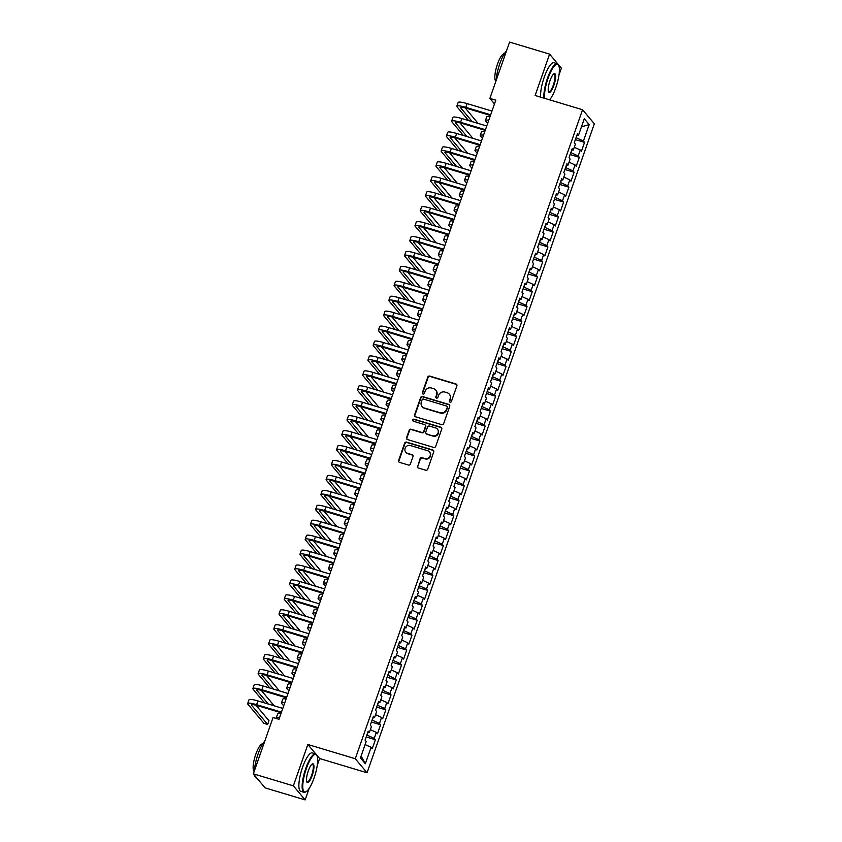 <?xml version="1.0" encoding="UTF-8"?>
<svg xmlns="http://www.w3.org/2000/svg" width="842" height="842" viewBox="0 0 842 842"><rect width="100%" height="100%" fill="white"/><g stroke="black" fill="none" stroke-linecap="round" stroke-linejoin="round"><path stroke-width="1.26" d="M450.049 402.16A1.105 1.052 -40 0 0 451.428 401.434L456.88 385.868A1.579 1.495 -40 0 0 455.943 383.963L429.746 376.1A1.579 1.495 -40 0 0 427.778 377.121L422.326 392.698A1.105 1.052 -40 0 0 422.989 394.035A1.105 1.052 -40 0 0 424.368 393.309L425.073 391.298A5.041 4.789 -40 0 1 431.367 388.004L433.556 388.657A5.041 4.789 -40 0 1 436.566 394.751L435.861 396.761A1.105 1.052 -40 0 0 436.524 398.098A1.105 1.052 -40 0 0 437.893 397.371L438.608 395.361A5.041 4.789 -40 0 1 444.902 392.067L447.081 392.719A5.041 4.789 -40 0 1 450.102 398.813L449.396 400.824A1.105 1.052 -40 0 0 450.049 402.16M417.443 466.11A1.579 1.495 -40 0 0 418.39 468.015L425.736 470.225A1.579 1.495 -40 0 0 427.704 469.194L433.756 451.901A1.579 1.495 -40 0 0 432.82 449.996L406.623 442.134A1.579 1.495 -40 0 0 404.655 443.155L398.603 460.458A1.579 1.495 -40 0 0 399.54 462.363L408.423 465.026A1.579 1.495 -40 0 0 410.391 463.995L412.98 456.596A1.579 1.495 -40 0 0 412.033 454.691L407.633 453.364A4.21 4.01 -40 0 1 405.644 447.239A4.21 4.01 -40 0 1 410.38 445.523L427.62 450.702A4.21 4.01 -40 0 1 429.609 456.827A4.21 4.01 -40 0 1 424.873 458.543L422 457.68A1.579 1.495 -40 0 0 420.032 458.711L417.758 466.5A1.579 1.495 -40 0 0 417.864 467.742M315.845 754.022L307.846 744.486L293.363 785.849L253.337 773.83L273.05 717.531L278.976 719.31L495.791 100.177L489.865 98.398L494.486 103.913M307.846 744.486L355.282 758.726L582.559 109.734L594.336 123.785L367.059 772.777L355.282 758.726M558.983 75.033L561.382 68.17L549.605 54.12L535.123 95.483L582.559 109.734M549.605 54.12L509.578 42.1L489.865 98.398M441.703 424.642A1.579 1.495 -40 0 0 443.671 423.61L449.723 406.318A1.579 1.495 -40 0 0 448.786 404.413L422.589 396.54A1.579 1.495 -40 0 0 420.621 397.571L414.569 414.864A1.579 1.495 -40 0 0 415.506 416.769L441.703 424.642M441.745 429.104L435.682 446.407A1.579 1.495 -40 0 1 433.714 447.428L407.528 439.566A1.579 1.495 -40 0 1 406.581 437.661L409.17 430.262A1.579 1.495 -40 0 1 411.138 429.231L421.768 432.42A1.579 1.495 -40 0 0 423.737 431.388L425.452 426.484A1.579 1.495 -40 0 0 424.515 424.578L413.454 421.263A1.105 1.052 -40 0 1 412.927 419.653A1.105 1.052 -40 0 1 414.169 419.211L440.798 427.199A1.579 1.495 -40 0 1 441.745 429.104M575.36 139.625L584.548 142.382L583.422 141.035L589.179 124.616L584.274 118.764L578.517 135.194L577.391 133.836L574.255 142.803L575.381 144.15L573.286 150.118L572.16 148.771L569.024 157.738L570.15 159.085L568.055 165.053L566.929 163.706L563.793 172.663L564.919 174.02L562.824 179.988L561.698 178.641L558.562 187.598L559.688 188.945L557.604 194.923L556.467 193.576L553.331 202.533L554.468 203.88L552.373 209.858L551.236 208.511L548.1 217.468L549.237 218.815L547.142 224.793L546.005 223.435L542.869 232.403L544.006 233.75L541.911 239.717L540.785 238.37L537.638 247.338L538.775 248.685L536.68 254.652L535.554 253.305L532.418 262.262L533.544 263.609L531.449 269.587L530.323 268.24L527.187 277.197L528.313 278.544L526.218 284.522L525.092 283.175L521.956 292.132L523.082 293.479L520.998 299.457L519.861 298.11L516.725 307.067L517.851 308.414L515.767 314.392L514.63 313.035L511.494 322.002L512.631 323.349L510.536 329.317L509.399 327.97L506.263 336.937L507.4 338.284L505.305 344.252L504.179 342.904L501.032 351.861L502.169 353.208L500.074 359.187L498.948 357.839L495.812 366.796L496.938 368.143L494.843 374.122L493.717 372.774L490.581 381.731L491.707 383.078L489.612 389.057L488.486 387.709L485.35 396.666L486.476 398.013L484.382 403.992L483.255 402.634L480.119 411.601L481.245 412.948L479.161 418.916L478.024 417.569L474.888 426.536L476.014 427.883L473.93 433.851L472.794 432.504L469.657 441.461L470.794 442.808L468.699 448.786L467.563 447.439L464.426 456.396L465.563 457.743L463.468 463.721L462.342 462.374L459.195 471.331L460.332 472.678L458.237 478.656L457.111 477.309L453.975 486.266L455.101 487.613L453.007 493.58L451.88 492.233L448.744 501.2L449.87 502.548L447.776 508.515L446.649 507.168L443.513 516.135L444.639 517.483L442.555 523.45L441.418 522.103L438.282 531.06L439.408 532.407L437.324 538.385L436.188 537.038L433.051 545.995L434.188 547.342L432.093 553.32L430.957 551.973L427.82 560.93L428.957 562.277L426.862 568.255L425.736 566.908L422.589 575.865L423.726 577.212L421.632 583.18L420.505 581.833L417.369 590.8L418.495 592.147L416.401 598.115L415.274 596.768L412.138 605.735L413.264 607.082L411.17 613.05L410.043 611.702L406.907 620.659L408.033 622.006L405.939 627.985L404.813 626.637L401.676 635.594L402.802 636.941L400.718 642.92L399.582 641.572L396.445 650.529L397.571 651.876L395.487 657.855L394.351 656.507L391.214 665.464L392.351 666.811L390.256 672.779L389.12 671.432L385.983 680.399L387.12 681.746L385.026 687.714L383.899 686.367L380.752 695.324L381.889 696.681L379.795 702.649L378.668 701.302L375.532 710.259L376.658 711.606L374.564 717.584L373.438 716.237L370.301 725.194L371.427 726.541L369.333 732.519L368.207 731.172L365.07 740.129L366.196 741.476L360.45 757.905L365.354 763.757L361.102 756.042M584.548 142.382L581.412 151.35L580.285 150.002L578.191 155.97L570.813 152.613M570.129 154.56L579.328 157.317L578.191 155.97M579.328 157.317L576.181 166.274L575.054 164.927L572.96 170.905L565.582 167.547M564.898 169.495L574.097 172.252L572.96 170.905M574.097 172.252L570.96 181.209L569.823 179.862L567.729 185.84L560.351 182.482M559.677 184.43L568.866 187.187L567.729 185.84M568.866 187.187L565.729 196.144L564.593 194.797L562.509 200.775L555.12 197.417M554.446 199.354L563.635 202.122L562.509 200.775M563.635 202.122L560.498 211.079L559.362 209.732L557.278 215.699L549.889 212.352M549.216 214.289L558.404 217.057L557.278 215.699M558.404 217.057L555.267 226.014L554.141 224.667L552.047 230.634L544.669 227.287M543.985 229.224L553.173 231.982L552.047 230.634M553.173 231.982L550.037 240.949L548.91 239.602L546.816 245.569L539.438 242.212M538.754 244.159L547.942 246.916L546.816 245.569M547.942 246.916L544.806 255.873L543.679 254.526L541.585 260.504L534.207 257.147M533.523 259.094L542.711 261.851L541.585 260.504M542.711 261.851L539.575 270.808L538.448 269.461L536.354 275.439L528.976 272.082M528.292 274.029L537.491 276.786L536.354 275.439M537.491 276.786L534.354 285.743L533.218 284.396L531.123 290.374L523.745 287.017M523.071 288.953L532.26 291.721L531.123 290.374M532.26 291.721L529.123 300.678L527.987 299.331L525.892 305.299L518.514 301.952M517.841 303.888L527.029 306.656L525.892 305.299M527.029 306.656L523.892 315.613L522.756 314.266L520.672 320.234L513.283 316.887M512.61 318.823L521.798 321.581L520.672 320.234M521.798 321.581L518.661 330.548L517.525 329.201L515.441 335.169L508.063 331.811M507.379 333.758L516.567 336.516L515.441 335.169M516.567 336.516L513.431 345.473L512.304 344.125L510.21 350.104L502.832 346.746M502.148 348.693L511.336 351.451L510.21 350.104M511.336 351.451L508.2 360.408L507.073 359.06L504.979 365.039L497.601 361.681M496.917 363.628L506.105 366.386L504.979 365.039M506.105 366.386L502.969 375.343L501.843 373.995L499.748 379.974L492.37 376.616M491.686 378.553L500.885 381.321L499.748 379.974M500.885 381.321L497.738 390.278L496.612 388.93L494.517 394.898L487.139 391.551M486.455 393.488L495.654 396.245L494.517 394.898M495.654 396.245L492.517 405.212L491.381 403.865L489.286 409.833L481.908 406.486M481.235 408.423L490.423 411.18L489.286 409.833M490.423 411.18L487.286 420.147L486.15 418.8L484.066 424.768L476.677 421.41M476.004 423.358L485.192 426.115L484.066 424.768M485.192 426.115L482.056 435.072L480.919 433.725L478.835 439.703L471.446 436.345M470.773 438.293L479.961 441.05L478.835 439.703M479.961 441.05L476.825 450.007L475.698 448.66L473.604 454.638L466.226 451.28M465.542 453.228L474.73 455.985L473.604 454.638M474.73 455.985L471.594 464.942L470.467 463.595L468.373 469.573L460.995 466.215M460.311 468.152L469.499 470.92L468.373 469.573M469.499 470.92L466.363 479.877L465.237 478.53L463.142 484.497L455.764 481.15M455.08 483.087L464.268 485.845L463.142 484.497M464.268 485.845L461.132 494.812L460.006 493.465L457.911 499.432L450.533 496.085M449.849 498.022L459.048 500.779L457.911 499.432M459.048 500.779L455.901 509.747L454.775 508.4L452.68 514.367L445.302 511.01M444.629 512.957L453.817 515.714L452.68 514.367M453.817 515.714L450.68 524.671L449.544 523.324L447.449 529.302L440.071 525.945M439.398 527.892L448.586 530.649L447.449 529.302M448.586 530.649L445.45 539.606L444.313 538.259L442.229 544.237L434.84 540.88M434.167 542.827L443.355 545.584L442.229 544.237M443.355 545.584L440.219 554.541L439.082 553.194L436.998 559.172L429.62 555.815M428.936 557.751L438.124 560.519L436.998 559.172M438.124 560.519L434.988 569.476L433.862 568.129L431.767 574.097L424.389 570.75M423.705 572.686L432.893 575.444L431.767 574.097M432.893 575.444L429.757 584.411L428.631 583.064L426.536 589.032L419.158 585.685M418.474 587.621L427.662 590.379L426.536 589.032M427.662 590.379L424.526 599.346L423.4 597.988L421.305 603.967L413.927 600.609M413.243 602.556L422.442 605.314L421.305 603.967M422.442 605.314L419.295 614.271L418.169 612.923L416.074 618.902L408.696 615.544M408.012 617.491L417.211 620.249L416.074 618.902M417.211 620.249L414.075 629.206L412.938 627.858L410.843 633.837L403.465 630.479M402.792 632.426L411.98 635.184L410.843 633.837M411.98 635.184L408.844 644.141L407.707 642.793L405.623 648.772L398.234 645.414M397.561 647.351L406.749 650.119L405.623 648.772M406.749 650.119L403.613 659.076L402.476 657.728L400.392 663.696L393.003 660.349M392.33 662.286L401.518 665.043L400.392 663.696M401.518 665.043L398.382 674.01L397.256 672.663L395.161 678.631L387.783 675.284M387.099 677.221L396.287 679.978L395.161 678.631M396.287 679.978L393.151 688.945L392.025 687.588L389.93 693.566L382.552 690.208M381.868 692.156L391.056 694.913L389.93 693.566M391.056 694.913L387.92 703.87L386.794 702.523L384.699 708.501L377.321 705.143M376.637 707.091L385.825 709.848L384.699 708.501M385.825 709.848L382.689 718.805L381.563 717.458L379.468 723.436L372.09 720.078M371.406 722.026L380.605 724.783L379.468 723.436M380.605 724.783L377.458 733.74L376.332 732.393L374.237 738.371L366.859 735.013M366.175 736.95L375.374 739.718L374.237 738.371M375.374 739.718L372.238 748.675L371.101 747.328L365.354 763.757M369.333 732.519L367.765 732.424M371.101 747.328L365.112 744.581M374.564 717.584L372.995 717.5M367.038 735.066L367.954 732.435M376.332 732.393L370.343 729.646M379.795 702.649L378.226 702.565M372.269 720.131L373.185 717.51M381.563 717.458L375.574 714.711M385.026 687.714L383.457 687.63M377.5 705.196L378.416 702.575M386.794 702.523L380.805 699.786M390.256 672.779L388.688 672.695M382.731 690.261L383.647 687.64M392.025 687.588L386.025 684.851M395.487 657.855L393.909 657.76M387.952 675.337L388.878 672.705M397.256 672.663L391.256 669.916M400.718 642.92L399.14 642.825M393.182 660.402L394.109 657.77M402.476 657.728L396.487 654.981M405.939 627.985L404.37 627.9M398.413 645.467L399.34 642.835M407.707 642.793L401.718 640.046M411.17 613.05L409.601 612.965M403.644 630.532L404.56 627.911M412.938 627.858L406.949 625.111M416.401 598.115L414.832 598.031M408.875 615.597L409.791 612.976M418.169 612.923L412.18 610.187M421.632 583.18L420.063 583.096M414.106 600.662L415.022 598.041M423.4 597.988L417.411 595.252M426.862 568.255L425.294 568.161M419.337 585.737L420.253 583.106M428.631 583.064L422.642 580.317M432.093 553.32L430.515 553.226M424.557 570.802L425.484 568.171M433.862 568.129L427.862 565.382M437.324 538.385L435.746 538.301M429.788 555.867L430.715 553.236M439.082 553.194L433.093 550.447M442.555 523.45L440.976 523.366M435.019 540.932L435.945 538.312M444.313 538.259L438.324 535.512M447.776 508.515L446.207 508.431M440.25 525.997L441.166 523.377M449.544 523.324L443.555 520.588M453.007 493.58L451.438 493.496M445.481 511.062L446.397 508.442M454.775 508.4L448.786 505.653M458.237 478.656L456.669 478.561M450.712 496.138L451.628 493.507M460.006 493.465L454.017 490.718M463.468 463.721L461.9 463.626M455.943 481.203L456.859 478.572M465.237 478.53L459.248 475.783M468.699 448.786L467.131 448.702M461.174 466.268L462.09 463.637M470.467 463.595L464.468 460.848M473.93 433.851L472.351 433.767M466.394 451.333L467.321 448.712M475.698 448.66L469.699 445.913M479.161 418.916L477.582 418.832M471.625 436.398L472.551 433.777M480.919 433.725L474.93 430.988M484.382 403.992L482.813 403.897M476.856 421.474L477.782 418.842M486.15 418.8L480.161 416.053M489.612 389.057L488.044 388.962M482.087 406.539L483.003 403.907M491.381 403.865L485.392 401.118M494.843 374.122L493.275 374.027M487.318 391.604L488.234 388.972M496.612 388.93L490.623 386.183M500.074 359.187L498.506 359.102M492.549 376.669L493.465 374.037M501.843 373.995L495.854 371.248M505.305 344.252L503.737 344.168M497.78 361.734L498.696 359.113M507.073 359.06L501.085 356.313M510.536 329.317L508.957 329.233M503 346.799L503.926 344.178M512.304 344.125L506.305 341.389M515.767 314.392L514.188 314.298M508.231 331.874L509.157 329.243M517.525 329.201L511.536 326.454M520.998 299.457L519.419 299.363M513.462 316.939L514.388 314.308M522.756 314.266L516.767 311.519M526.218 284.522L524.65 284.428M518.693 302.004L519.609 299.373M527.987 299.331L521.998 296.584M531.449 269.587L529.881 269.503M523.924 287.069L524.84 284.438M533.218 284.396L527.229 281.649M536.68 254.652L535.112 254.568M529.155 272.134L530.071 269.514M538.448 269.461L532.46 266.714M541.911 239.717L540.343 239.633M534.386 257.199L535.302 254.579M543.679 254.526L537.691 251.79M547.142 224.793L545.574 224.698M539.617 242.275L540.532 239.644M548.91 239.602L542.911 236.855M552.373 209.858L550.794 209.763M544.837 227.34L545.763 224.709M554.141 224.667L548.142 221.92M557.604 194.923L556.025 194.828M550.068 212.405L550.994 209.774M559.362 209.732L553.373 206.985M562.824 179.988L561.256 179.904M555.299 197.47L556.225 194.849M564.593 194.797L558.604 192.05M568.055 165.053L566.487 164.969M560.53 182.535L561.446 179.914M569.823 179.862L563.835 177.115M573.286 150.118L571.718 150.034M565.761 167.6L566.677 164.979M575.054 164.927L569.066 162.19M578.517 135.194L576.949 135.099M570.992 152.676L571.907 150.044M580.285 150.002L574.297 147.255M253.337 773.83L265.114 787.88L305.141 799.9L309.172 788.375M293.363 785.849L305.141 799.9M550.236 100.03L550.889 98.167M317.276 765.241L319.623 758.537L367.059 772.777M583.422 141.035L576.044 137.688M576.223 137.741L577.138 135.109M589.179 124.616L581.443 126.837M319.623 758.537L316.708 755.063M449.754 402.013A1.105 1.052 -40 0 1 449.712 401.202L450.417 399.192A5.041 4.789 -40 0 0 449.617 394.561L449.302 394.172M435.767 390.109L436.093 390.488A5.041 4.789 -40 0 1 436.882 395.13L436.177 397.14A1.105 1.052 -40 0 0 436.219 397.95M456.774 384.626A1.579 1.495 -40 0 0 456.259 384.341L430.073 376.479A1.579 1.495 -40 0 0 428.104 377.5L422.642 393.077A1.105 1.052 -40 0 0 422.684 393.888M449.617 405.065A1.579 1.495 -40 0 0 449.102 404.792L422.905 396.919A1.579 1.495 -40 0 0 420.937 397.95L414.885 415.253A1.579 1.495 -40 0 0 414.99 416.495M447.123 407.317A1.105 1.052 -40 0 0 446.46 405.981L423.473 399.076A1.105 1.052 -40 0 0 422.095 399.792L421.347 401.918A5.041 4.789 -40 0 0 424.368 408.012L440.082 412.727A5.041 4.789 -40 0 0 446.376 409.444L447.439 407.696A1.105 1.052 -40 0 0 447.27 406.675L446.944 406.297M422.147 406.56L422.463 406.939A5.041 4.789 -40 0 0 424.684 408.391L424.368 408.012M447.439 407.696L446.692 409.822A5.041 4.789 -40 0 1 440.398 413.106L424.684 408.391M425.199 425.031L425.526 425.41A1.579 1.495 -40 0 1 425.768 426.862L424.052 431.767A1.579 1.495 -40 0 1 422.084 432.799L411.464 429.609A1.579 1.495 -40 0 0 409.496 430.641L406.897 438.04A1.579 1.495 -40 0 0 407.002 439.282M441.64 427.862A1.579 1.495 -40 0 0 441.113 427.578L414.485 419.59A1.105 1.052 -40 0 0 413.148 421.105M432.788 435.735A4.21 4.01 -40 0 0 437.387 429.104A4.21 4.01 -40 0 0 435.535 427.894L429.462 426.063A1.579 1.495 -40 0 0 427.494 427.094L425.768 432.009A1.579 1.495 -40 0 0 426.715 433.904L433.104 436.114A4.21 4.01 -40 0 0 437.703 429.483L437.387 429.104M426.02 433.451L426.336 433.83A1.579 1.495 -40 0 0 427.031 434.283L426.715 433.904M433.104 436.114L427.031 434.283M429.483 451.922L429.799 452.301A4.21 4.01 -40 0 1 425.199 458.922L422.326 458.059A1.579 1.495 -40 0 0 420.358 459.09L417.758 466.5M405.781 452.154L406.097 452.533A4.21 4.01 -40 0 0 407.949 453.743L407.633 453.364M412.875 455.343A1.579 1.495 -40 0 0 412.359 455.069L407.949 453.743M433.651 450.659A1.579 1.495 -40 0 0 433.135 450.375L406.949 442.513A1.579 1.495 -40 0 0 404.981 443.534L398.919 460.837A1.579 1.495 -40 0 0 399.024 462.079M487.644 123.458L485.687 121.132A12.03 1.968 19.3 0 1 485.445 120.49A12.03 1.968 19.3 0 1 488.76 120.259M485.445 120.49L486.75 116.754A12.03 1.968 19.3 0 1 490.065 116.533M468.562 120.553L457.08 106.85A12.03 1.968 19.3 0 1 456.838 106.218L458.153 102.482A12.03 1.968 19.3 0 1 467.11 103.608L491.981 111.081M456.838 106.218A12.03 1.968 19.3 0 1 465.805 107.344L490.675 114.807M490.444 115.449L466.605 108.292A8.02 1.316 -160.7 0 0 460.627 107.544A8.02 1.316 -160.7 0 0 460.784 107.965L472.267 121.658M478.14 123.427L465.152 107.892M482.413 138.393L480.456 136.057A12.03 1.968 19.3 0 1 480.214 135.425A12.03 1.968 19.3 0 1 483.529 135.194M480.214 135.425L481.529 131.689A12.03 1.968 19.3 0 1 484.834 131.457M477.182 153.328L475.225 150.992A12.03 1.968 19.3 0 1 474.983 150.36A12.03 1.968 19.3 0 1 478.298 150.129M474.983 150.36L476.298 146.624A12.03 1.968 19.3 0 1 479.614 146.392M463.332 135.478L451.849 121.785A12.03 1.968 19.3 0 1 451.617 121.153L452.922 117.417A12.03 1.968 19.3 0 1 461.89 118.543L486.75 126.016M451.617 121.153A12.03 1.968 19.3 0 1 460.574 122.279L485.445 129.742M485.213 130.384L461.374 123.227A8.02 1.316 -160.7 0 0 455.396 122.479A8.02 1.316 -160.7 0 0 455.554 122.9L467.036 136.593M472.909 138.362L459.921 122.816M458.101 150.413L446.618 136.72A12.03 1.968 19.3 0 1 446.386 136.078L447.691 132.352A12.03 1.968 19.3 0 1 456.659 133.478L481.519 140.94M446.386 136.078A12.03 1.968 19.3 0 1 455.343 137.214L480.214 144.677M479.982 145.319L456.143 138.162A8.02 1.316 -160.7 0 0 450.165 137.404A8.02 1.316 -160.7 0 0 450.323 137.835L461.805 151.528M467.689 153.297L454.691 137.751M549.637 99.84A19.566 5.126 106.7 0 0 555.815 87.652A19.566 5.126 106.7 0 0 558.688 65.381A19.566 5.126 106.7 0 0 548.047 78.38A19.566 5.126 106.7 0 0 544.585 98.325M543.911 98.125A20.05 5.252 -73.3 0 1 547.511 78.138A20.05 5.252 -73.3 0 1 557.257 63.687A20.05 5.252 -73.3 0 1 558.404 64.813L558.688 65.381M549.994 80.695A9.788 2.568 -73.3 0 1 553.973 73.801A9.788 2.568 -73.3 0 1 553.878 85.337A9.788 2.568 -73.3 0 1 548.563 91.831A9.788 2.568 -73.3 0 1 549.994 80.695M548.426 91.515A9.304 2.442 106.7 0 0 548.816 91.789A9.304 2.442 106.7 0 0 553.331 85.084A9.304 2.442 106.7 0 0 554.162 73.97A9.304 2.442 106.7 0 0 553.689 74.001M496.148 80.464A20.05 5.252 -73.3 0 1 499.769 63.803A20.05 5.252 -73.3 0 1 506.516 50.846M495.885 81.2A14.43 3.778 -73.3 0 1 497.475 64.108A14.43 3.778 -73.3 0 1 504.411 53.678M540.648 97.146A20.05 5.252 -73.3 0 1 544.248 77.159A20.05 5.252 -73.3 0 1 553.994 62.708L557.257 63.687M306.341 768.599A19.566 5.126 106.7 0 0 306.141 791.669A19.566 5.126 106.7 0 0 314.108 777.861A19.566 5.126 106.7 0 0 316.971 755.59A19.566 5.126 106.7 0 0 306.341 768.599M306.141 791.669L305.593 791.985A20.05 5.252 -73.3 0 1 304.015 792.301A20.05 5.252 -73.3 0 1 305.804 768.346A20.05 5.252 -73.3 0 1 315.55 753.895A20.05 5.252 -73.3 0 1 316.697 755.021L316.971 755.59M308.277 770.914A9.788 2.568 -73.3 0 1 312.266 764.01A9.788 2.568 -73.3 0 1 312.172 775.545A9.788 2.568 -73.3 0 1 306.846 782.05A9.788 2.568 -73.3 0 1 308.277 770.914M306.72 781.723A9.304 2.442 106.7 0 0 307.109 782.008A9.304 2.442 106.7 0 0 311.624 775.303A9.304 2.442 106.7 0 0 312.456 764.189A9.304 2.442 106.7 0 0 311.982 764.21M256.978 778.166L256.284 777.966A20.05 5.252 -73.3 0 1 254.673 775.419M254.442 770.672A20.05 5.252 -73.3 0 1 258.062 754.011A20.05 5.252 -73.3 0 1 264.809 741.065M254.179 771.409A14.43 3.778 -73.3 0 1 255.768 754.316A14.43 3.778 -73.3 0 1 262.704 743.886M304.015 792.301L300.752 791.322A20.05 5.252 -73.3 0 1 302.541 767.367A20.05 5.252 -73.3 0 1 312.287 752.916L315.55 753.895M471.952 168.263L469.994 165.927A12.03 1.968 19.3 0 1 469.762 165.295A12.03 1.968 19.3 0 1 473.078 165.064M469.762 165.295L471.067 161.559A12.03 1.968 19.3 0 1 474.383 161.327M466.721 183.198L464.763 180.862A12.03 1.968 19.3 0 1 464.531 180.22A12.03 1.968 19.3 0 1 467.847 179.999M464.531 180.22L465.837 176.494A12.03 1.968 19.3 0 1 469.152 176.262M452.87 165.348L441.387 151.655A12.03 1.968 19.3 0 1 441.155 151.013L442.46 147.287A12.03 1.968 19.3 0 1 451.428 148.413L476.288 155.875M441.155 151.013A12.03 1.968 19.3 0 1 450.123 152.139L474.983 159.612M474.762 160.254L450.912 153.097A8.02 1.316 -160.7 0 0 444.934 152.339A8.02 1.316 -160.7 0 0 445.092 152.77L456.575 166.463M462.458 168.232L449.47 152.686M447.639 180.283L436.156 166.59A12.03 1.968 19.3 0 1 435.924 165.948L437.23 162.211A12.03 1.968 19.3 0 1 446.197 163.348L471.057 170.81M435.924 165.948A12.03 1.968 19.3 0 1 444.892 167.074L469.752 174.547M469.531 175.189L445.681 168.021A8.02 1.316 -160.7 0 0 439.703 167.274A8.02 1.316 -160.7 0 0 439.861 167.695L451.344 181.398M457.227 183.156L444.239 167.621M461.49 198.133L459.532 195.797A12.03 1.968 19.3 0 1 459.3 195.155A12.03 1.968 19.3 0 1 462.616 194.923M459.3 195.155L460.606 191.418A12.03 1.968 19.3 0 1 463.921 191.197M442.408 195.218L430.925 181.514A12.03 1.968 19.3 0 1 430.694 180.883L431.999 177.146A12.03 1.968 19.3 0 1 440.966 178.272L465.826 185.745M430.694 180.883A12.03 1.968 19.3 0 1 439.661 182.009L464.521 189.482M464.3 190.124L440.45 182.956A8.02 1.316 -160.7 0 0 434.483 182.209A8.02 1.316 -160.7 0 0 434.64 182.63L446.113 196.323M451.996 198.091L439.008 182.556M456.259 213.058L454.301 210.732A12.03 1.968 19.3 0 1 454.07 210.09A12.03 1.968 19.3 0 1 457.385 209.858M454.07 210.09L455.375 206.353A12.03 1.968 19.3 0 1 458.69 206.132M437.177 210.153L425.705 196.449A12.03 1.968 19.3 0 1 425.463 195.818L426.768 192.081A12.03 1.968 19.3 0 1 435.735 193.207L460.606 200.68M425.463 195.818A12.03 1.968 19.3 0 1 434.43 196.944L459.29 204.406M459.069 205.048L435.23 197.891A8.02 1.316 -160.7 0 0 429.252 197.144A8.02 1.316 -160.7 0 0 429.409 197.565L440.892 211.258M446.765 213.026L433.777 197.491M451.038 227.993L449.07 225.656A12.03 1.968 19.3 0 1 448.839 225.025A12.03 1.968 19.3 0 1 452.154 224.793M448.839 225.025L450.144 221.288A12.03 1.968 19.3 0 1 453.459 221.057M445.807 242.928L443.85 240.591A12.03 1.968 19.3 0 1 443.608 239.959A12.03 1.968 19.3 0 1 446.923 239.728M443.608 239.959L444.913 236.223A12.03 1.968 19.3 0 1 448.228 235.992M440.577 257.863L438.619 255.526A12.03 1.968 19.3 0 1 438.377 254.894A12.03 1.968 19.3 0 1 441.692 254.663M438.377 254.894L439.692 251.158A12.03 1.968 19.3 0 1 443.008 250.927M435.346 272.797L433.388 270.461A12.03 1.968 19.3 0 1 433.156 269.819A12.03 1.968 19.3 0 1 436.461 269.598M433.156 269.819L434.461 266.093A12.03 1.968 19.3 0 1 437.777 265.861M430.115 287.732L428.157 285.396A12.03 1.968 19.3 0 1 427.925 284.754A12.03 1.968 19.3 0 1 431.241 284.522M427.925 284.754L429.231 281.017A12.03 1.968 19.3 0 1 432.546 280.796M424.884 302.657L422.926 300.331A12.03 1.968 19.3 0 1 422.695 299.689A12.03 1.968 19.3 0 1 426.01 299.457M422.695 299.689L424 295.952A12.03 1.968 19.3 0 1 427.315 295.731M419.653 317.592L417.695 315.255A12.03 1.968 19.3 0 1 417.464 314.624A12.03 1.968 19.3 0 1 420.779 314.392M417.464 314.624L418.769 310.887A12.03 1.968 19.3 0 1 422.084 310.656M414.422 332.527L412.464 330.19A12.03 1.968 19.3 0 1 412.233 329.559A12.03 1.968 19.3 0 1 415.548 329.327M412.233 329.559L413.538 325.822A12.03 1.968 19.3 0 1 416.853 325.591M409.201 347.462L407.244 345.125A12.03 1.968 19.3 0 1 407.002 344.494A12.03 1.968 19.3 0 1 410.317 344.262M407.002 344.494L408.307 340.757A12.03 1.968 19.3 0 1 411.622 340.526M403.971 362.397L402.013 360.06A12.03 1.968 19.3 0 1 401.771 359.418A12.03 1.968 19.3 0 1 405.086 359.197M401.771 359.418L403.086 355.692A12.03 1.968 19.3 0 1 406.391 355.461M398.74 377.332L396.782 374.995A12.03 1.968 19.3 0 1 396.54 374.353A12.03 1.968 19.3 0 1 399.855 374.122M396.54 374.353L397.856 370.617A12.03 1.968 19.3 0 1 401.171 370.396M393.509 392.256L391.551 389.92A12.03 1.968 19.3 0 1 391.32 389.288A12.03 1.968 19.3 0 1 394.635 389.057M391.32 389.288L392.625 385.552A12.03 1.968 19.3 0 1 395.94 385.331M388.278 407.191L386.32 404.855A12.03 1.968 19.3 0 1 386.089 404.223A12.03 1.968 19.3 0 1 389.404 403.992M386.089 404.223L387.394 400.487A12.03 1.968 19.3 0 1 390.709 400.255M383.047 422.126L381.089 419.79A12.03 1.968 19.3 0 1 380.858 419.158A12.03 1.968 19.3 0 1 384.173 418.927M380.858 419.158L382.163 415.422A12.03 1.968 19.3 0 1 385.478 415.19M377.816 437.061L375.858 434.725A12.03 1.968 19.3 0 1 375.627 434.083A12.03 1.968 19.3 0 1 378.942 433.862M375.627 434.083L376.932 430.357A12.03 1.968 19.3 0 1 380.247 430.125M372.596 451.996L370.627 449.66A12.03 1.968 19.3 0 1 370.396 449.018A12.03 1.968 19.3 0 1 373.711 448.797M370.396 449.018L371.701 445.292A12.03 1.968 19.3 0 1 375.016 445.06M367.365 466.931L365.407 464.595A12.03 1.968 19.3 0 1 365.165 463.953A12.03 1.968 19.3 0 1 368.48 463.721M365.165 463.953L366.47 460.216A12.03 1.968 19.3 0 1 369.785 459.995M362.134 481.856L360.176 479.519A12.03 1.968 19.3 0 1 359.934 478.887A12.03 1.968 19.3 0 1 363.249 478.656M359.934 478.887L361.25 475.151A12.03 1.968 19.3 0 1 364.565 474.93M356.903 496.791L354.945 494.454A12.03 1.968 19.3 0 1 354.714 493.822A12.03 1.968 19.3 0 1 358.018 493.591M354.714 493.822L356.019 490.086A12.03 1.968 19.3 0 1 359.334 489.855M351.672 511.726L349.714 509.389A12.03 1.968 19.3 0 1 349.483 508.757A12.03 1.968 19.3 0 1 352.798 508.526M349.483 508.757L350.788 505.021A12.03 1.968 19.3 0 1 354.103 504.79M346.441 526.66L344.483 524.324A12.03 1.968 19.3 0 1 344.252 523.682A12.03 1.968 19.3 0 1 347.567 523.461M344.252 523.682L345.557 519.956A12.03 1.968 19.3 0 1 348.872 519.725M431.957 225.077L420.474 211.384A12.03 1.968 19.3 0 1 420.232 210.753L421.547 207.016A12.03 1.968 19.3 0 1 430.504 208.142L455.375 215.615M420.232 210.753A12.03 1.968 19.3 0 1 429.199 211.879L454.059 219.341M453.838 219.983L429.999 212.826A8.02 1.316 -160.7 0 0 424.021 212.079A8.02 1.316 -160.7 0 0 424.179 212.5L435.661 226.193M441.534 227.961L428.546 212.416M426.726 240.012L415.243 226.319A12.03 1.968 19.3 0 1 415.001 225.677L416.316 221.951A12.03 1.968 19.3 0 1 425.273 223.077L450.144 230.54M415.001 225.677A12.03 1.968 19.3 0 1 423.968 226.814L448.839 234.276M448.607 234.918L424.768 227.761A8.02 1.316 -160.7 0 0 418.79 227.003A8.02 1.316 -160.7 0 0 418.948 227.435L430.43 241.128M436.303 242.896L423.315 227.351M421.495 254.947L410.012 241.254A12.03 1.968 19.3 0 1 409.78 240.612L411.085 236.886A12.03 1.968 19.3 0 1 420.053 238.012L444.913 245.475M409.78 240.612A12.03 1.968 19.3 0 1 418.737 241.738L443.608 249.211M443.376 249.853L419.537 242.696A8.02 1.316 -160.7 0 0 413.559 241.938A8.02 1.316 -160.7 0 0 413.717 242.37L425.199 256.063M431.083 257.82L418.085 242.285M416.264 269.882L404.781 256.189A12.03 1.968 19.3 0 1 404.549 255.547L405.855 251.811A12.03 1.968 19.3 0 1 414.822 252.947L439.682 260.41M404.549 255.547A12.03 1.968 19.3 0 1 413.506 256.673L438.377 264.146M438.145 264.788L414.306 257.62A8.02 1.316 -160.7 0 0 408.328 256.873A8.02 1.316 -160.7 0 0 408.486 257.294L419.969 270.998M425.852 272.755L412.854 257.22M411.033 284.817L399.55 271.113A12.03 1.968 19.3 0 1 399.318 270.482L400.624 266.746A12.03 1.968 19.3 0 1 409.591 267.872L434.451 275.345M399.318 270.482A12.03 1.968 19.3 0 1 408.286 271.608L433.146 279.081M432.925 279.723L409.075 272.555A8.02 1.316 -160.7 0 0 403.097 271.808A8.02 1.316 -160.7 0 0 403.255 272.229L414.738 285.922M420.621 287.69L407.633 272.155M405.802 299.741L394.319 286.048A12.03 1.968 19.3 0 1 394.088 285.417L395.393 281.681A12.03 1.968 19.3 0 1 404.36 282.807L429.22 290.279M394.088 285.417A12.03 1.968 19.3 0 1 403.055 286.543L427.915 294.005M427.694 294.647L403.844 287.49A8.02 1.316 -160.7 0 0 397.877 286.743A8.02 1.316 -160.7 0 0 398.024 287.164L409.507 300.857M415.39 302.625L402.402 287.08M400.571 314.676L389.088 300.983A12.03 1.968 19.3 0 1 388.857 300.352L390.162 296.616A12.03 1.968 19.3 0 1 399.129 297.742L423.989 305.214M388.857 300.352A12.03 1.968 19.3 0 1 397.824 301.478L422.684 308.94M422.463 309.582L398.624 302.425A8.02 1.316 -160.7 0 0 392.646 301.678A8.02 1.316 -160.7 0 0 392.804 302.099L404.286 315.792M410.159 317.56L397.171 302.015M395.351 329.611L383.868 315.918A12.03 1.968 19.3 0 1 383.626 315.276L384.931 311.551A12.03 1.968 19.3 0 1 393.898 312.677L418.769 320.139M383.626 315.276A12.03 1.968 19.3 0 1 392.593 316.413L417.453 323.875M417.232 324.517L393.393 317.36A8.02 1.316 -160.7 0 0 387.415 316.603A8.02 1.316 -160.7 0 0 387.573 317.034L399.055 330.727M404.928 332.495L391.94 316.95M390.12 344.546L378.637 330.853A12.03 1.968 19.3 0 1 378.395 330.211L379.71 326.486A12.03 1.968 19.3 0 1 388.667 327.612L413.538 335.074M378.395 330.211A12.03 1.968 19.3 0 1 387.362 331.338L412.222 338.81M412.001 339.452L388.162 332.295A8.02 1.316 -160.7 0 0 382.184 331.538A8.02 1.316 -160.7 0 0 382.342 331.969L393.824 345.662M399.697 347.42L386.71 331.885M384.889 359.481L373.406 345.788A12.03 1.968 19.3 0 1 373.174 345.146L374.48 341.41A12.03 1.968 19.3 0 1 383.447 342.547L408.307 350.009M373.174 345.146A12.03 1.968 19.3 0 1 382.131 346.272L407.002 353.745M406.77 354.387L382.931 347.22A8.02 1.316 -160.7 0 0 376.953 346.472A8.02 1.316 -160.7 0 0 377.111 346.893L388.594 360.597M394.466 362.355L381.479 346.82M379.658 374.416L368.175 360.713A12.03 1.968 19.3 0 1 367.943 360.081L369.249 356.345A12.03 1.968 19.3 0 1 378.216 357.471L403.076 364.944M367.943 360.081A12.03 1.968 19.3 0 1 376.9 361.207L401.771 368.68M401.539 369.322L377.7 362.155A8.02 1.316 -160.7 0 0 371.722 361.407A8.02 1.316 -160.7 0 0 371.88 361.828L383.363 375.521M389.246 377.29L376.248 361.755M374.427 389.341L362.944 375.648A12.03 1.968 19.3 0 1 362.713 375.016L364.018 371.28A12.03 1.968 19.3 0 1 372.985 372.406L397.845 379.879M362.713 375.016A12.03 1.968 19.3 0 1 371.68 376.142L396.54 383.605M396.319 384.247L372.469 377.09A8.02 1.316 -160.7 0 0 366.491 376.342A8.02 1.316 -160.7 0 0 366.649 376.763L378.132 390.456M384.015 392.225L371.027 376.679M369.196 404.276L357.713 390.583A12.03 1.968 19.3 0 1 357.482 389.951L358.787 386.215A12.03 1.968 19.3 0 1 367.754 387.341L392.614 394.803M357.482 389.951A12.03 1.968 19.3 0 1 366.449 391.077L391.309 398.54M391.088 399.182L367.238 392.025A8.02 1.316 -160.7 0 0 361.26 391.277A8.02 1.316 -160.7 0 0 361.418 391.698L372.901 405.391M378.784 407.16L365.796 391.614M363.965 419.211L352.482 405.518A12.03 1.968 19.3 0 1 352.251 404.876L353.556 401.15A12.03 1.968 19.3 0 1 362.523 402.276L387.383 409.738M352.251 404.876A12.03 1.968 19.3 0 1 361.218 406.012L386.078 413.475M385.857 414.117L362.007 406.96A8.02 1.316 -160.7 0 0 356.04 406.202A8.02 1.316 -160.7 0 0 356.187 406.633L367.67 420.326M373.553 422.095L360.565 406.549M358.734 434.146L347.262 420.453A12.03 1.968 19.3 0 1 347.02 419.811L348.325 416.085A12.03 1.968 19.3 0 1 357.292 417.211L382.163 424.673M347.02 419.811A12.03 1.968 19.3 0 1 355.987 420.937L380.847 428.41M380.626 429.052L356.787 421.895A8.02 1.316 -160.7 0 0 350.809 421.137A8.02 1.316 -160.7 0 0 350.967 421.568L362.449 435.261M368.322 437.019L355.335 421.484M353.514 449.081L342.031 435.388A12.03 1.968 19.3 0 1 341.789 434.746L343.104 431.009A12.03 1.968 19.3 0 1 352.061 432.146L376.932 439.608M341.789 434.746A12.03 1.968 19.3 0 1 350.756 435.872L375.616 443.345M375.395 443.987L351.556 436.819A8.02 1.316 -160.7 0 0 345.578 436.072A8.02 1.316 -160.7 0 0 345.736 436.493L357.218 450.196M363.091 451.954L350.104 436.419M348.283 464.016L336.8 450.312A12.03 1.968 19.3 0 1 336.558 449.681L337.874 445.944A12.03 1.968 19.3 0 1 346.83 447.07L371.701 454.543M336.558 449.681A12.03 1.968 19.3 0 1 345.525 450.807L370.396 458.28M370.164 458.922L346.325 451.754A8.02 1.316 -160.7 0 0 340.347 451.007A8.02 1.316 -160.7 0 0 340.505 451.428L351.988 465.121M357.861 466.889L344.873 451.354M343.052 478.94L331.569 465.247A12.03 1.968 19.3 0 1 331.338 464.616L332.643 460.879A12.03 1.968 19.3 0 1 341.61 462.005L366.47 469.478M331.338 464.616A12.03 1.968 19.3 0 1 340.294 465.742L365.165 473.204M364.933 473.846L341.094 466.689A8.02 1.316 -160.7 0 0 335.116 465.942A8.02 1.316 -160.7 0 0 335.274 466.363L346.757 480.056M352.64 481.824L339.642 466.279M337.821 493.875L326.338 480.182A12.03 1.968 19.3 0 1 326.107 479.551L327.412 475.814A12.03 1.968 19.3 0 1 336.379 476.94L361.239 484.403M326.107 479.551A12.03 1.968 19.3 0 1 335.063 480.677L359.934 488.139M359.702 488.781L335.863 481.624A8.02 1.316 -160.7 0 0 329.885 480.877A8.02 1.316 -160.7 0 0 330.043 481.298L341.526 494.991M347.409 496.759L334.411 481.214M332.59 508.81L321.107 495.117A12.03 1.968 19.3 0 1 320.876 494.475L322.181 490.749A12.03 1.968 19.3 0 1 331.148 491.875L356.008 499.338M320.876 494.475A12.03 1.968 19.3 0 1 329.843 495.612L354.703 503.074M354.482 503.716L330.632 496.559A8.02 1.316 -160.7 0 0 324.654 495.801A8.02 1.316 -160.7 0 0 324.812 496.233L336.295 509.926M342.178 511.694L329.19 496.148M327.359 523.745L315.876 510.052A12.03 1.968 19.3 0 1 315.645 509.41L316.95 505.684A12.03 1.968 19.3 0 1 325.917 506.81L350.777 514.273M315.645 509.41A12.03 1.968 19.3 0 1 324.612 510.536L349.472 518.009M349.251 518.651L325.401 511.494A8.02 1.316 -160.7 0 0 319.434 510.736A8.02 1.316 -160.7 0 0 319.581 511.168L331.064 524.861M336.947 526.618L323.959 511.083M341.21 541.595L339.252 539.259A12.03 1.968 19.3 0 1 339.021 538.617A12.03 1.968 19.3 0 1 342.336 538.396M339.021 538.617L340.326 534.891A12.03 1.968 19.3 0 1 343.641 534.659M322.128 538.68L310.645 524.987A12.03 1.968 19.3 0 1 310.414 524.345L311.719 520.609A12.03 1.968 19.3 0 1 320.686 521.735L345.546 529.208M310.414 524.345A12.03 1.968 19.3 0 1 319.381 525.471L344.241 532.944M344.02 533.586L320.181 526.418A8.02 1.316 -160.7 0 0 314.203 525.671A8.02 1.316 -160.7 0 0 314.361 526.092L325.843 539.796M331.716 541.553L318.729 526.018M335.979 556.53L334.021 554.194A12.03 1.968 19.3 0 1 333.79 553.552A12.03 1.968 19.3 0 1 337.105 553.32M333.79 553.552L335.095 549.815A12.03 1.968 19.3 0 1 338.41 549.594M316.908 553.615L305.425 539.911A12.03 1.968 19.3 0 1 305.183 539.28L306.488 535.544A12.03 1.968 19.3 0 1 315.455 536.67L340.326 544.143M305.183 539.28A12.03 1.968 19.3 0 1 314.15 540.406L339.01 547.879M338.789 548.521L314.95 541.353A8.02 1.316 -160.7 0 0 308.972 540.606A8.02 1.316 -160.7 0 0 309.13 541.027L320.613 554.72M326.486 556.488L313.498 540.953M330.759 571.455L328.801 569.118A12.03 1.968 19.3 0 1 328.559 568.487A12.03 1.968 19.3 0 1 331.874 568.255M328.559 568.487L329.864 564.75A12.03 1.968 19.3 0 1 333.179 564.529M311.677 568.539L300.194 554.846A12.03 1.968 19.3 0 1 299.952 554.215L301.268 550.479A12.03 1.968 19.3 0 1 310.224 551.605L335.095 559.077M299.952 554.215A12.03 1.968 19.3 0 1 308.919 555.341L333.779 562.803M333.558 563.445L309.719 556.288A8.02 1.316 -160.7 0 0 303.741 555.541A8.02 1.316 -160.7 0 0 303.899 555.962L315.382 569.655M321.255 571.423L308.267 555.878M325.528 586.39L323.57 584.053A12.03 1.968 19.3 0 1 323.328 583.422A12.03 1.968 19.3 0 1 326.643 583.19M323.328 583.422L324.644 579.685A12.03 1.968 19.3 0 1 327.948 579.454M306.446 583.474L294.963 569.781A12.03 1.968 19.3 0 1 294.732 569.15L296.037 565.414A12.03 1.968 19.3 0 1 304.993 566.54L329.864 574.002M294.732 569.15A12.03 1.968 19.3 0 1 303.688 570.276L328.559 577.738M328.327 578.38L304.488 571.223A8.02 1.316 -160.7 0 0 298.51 570.476A8.02 1.316 -160.7 0 0 298.668 570.897L310.151 584.59M316.024 586.358L303.036 570.813M320.297 601.325L318.339 598.988A12.03 1.968 19.3 0 1 318.097 598.357A12.03 1.968 19.3 0 1 321.412 598.125M318.097 598.357L319.413 594.62A12.03 1.968 19.3 0 1 322.728 594.389M301.215 598.409L289.732 584.716A12.03 1.968 19.3 0 1 289.501 584.074L290.806 580.348A12.03 1.968 19.3 0 1 299.773 581.475L324.633 588.937M289.501 584.074A12.03 1.968 19.3 0 1 298.457 585.211L323.328 592.673M323.096 593.315L299.257 586.158A8.02 1.316 -160.7 0 0 293.279 585.401A8.02 1.316 -160.7 0 0 293.437 585.832L304.92 599.525M310.803 601.293L297.805 585.748M315.066 616.26L313.108 613.923A12.03 1.968 19.3 0 1 312.877 613.281A12.03 1.968 19.3 0 1 316.192 613.06M312.877 613.281L314.182 609.555A12.03 1.968 19.3 0 1 317.497 609.324M295.984 613.344L284.501 599.651A12.03 1.968 19.3 0 1 284.27 599.009L285.575 595.283A12.03 1.968 19.3 0 1 294.542 596.41L319.402 603.872M284.27 599.009A12.03 1.968 19.3 0 1 293.237 600.136L318.097 607.608M317.866 608.25L294.026 601.093A8.02 1.316 -160.7 0 0 288.048 600.335A8.02 1.316 -160.7 0 0 288.206 600.767L299.689 614.46M305.572 616.218L292.574 600.683M309.835 631.195L307.877 628.858A12.03 1.968 19.3 0 1 307.646 628.216A12.03 1.968 19.3 0 1 310.961 627.995M307.646 628.216L308.951 624.49A12.03 1.968 19.3 0 1 312.266 624.259M290.753 628.279L279.27 614.586A12.03 1.968 19.3 0 1 279.039 613.944L280.344 610.208A12.03 1.968 19.3 0 1 289.311 611.334L314.171 618.807M279.039 613.944A12.03 1.968 19.3 0 1 288.006 615.07L312.866 622.543M312.645 623.185L288.795 616.018A8.02 1.316 -160.7 0 0 282.817 615.27A8.02 1.316 -160.7 0 0 282.975 615.691L294.458 629.395M300.341 631.153L287.354 615.618M304.604 646.13L302.646 643.793A12.03 1.968 19.3 0 1 302.415 643.151A12.03 1.968 19.3 0 1 305.73 642.92M302.415 643.151L303.72 639.415A12.03 1.968 19.3 0 1 307.035 639.194M285.522 643.214L274.039 629.511A12.03 1.968 19.3 0 1 273.808 628.879L275.113 625.143A12.03 1.968 19.3 0 1 284.08 626.269L308.94 633.742M273.808 628.879A12.03 1.968 19.3 0 1 282.775 630.005L307.635 637.478M307.414 638.12L283.565 630.953A8.02 1.316 -160.7 0 0 277.597 630.205A8.02 1.316 -160.7 0 0 277.744 630.626L289.227 644.319M295.11 646.088L282.123 630.553M299.373 661.054L297.415 658.718A12.03 1.968 19.3 0 1 297.184 658.086A12.03 1.968 19.3 0 1 300.499 657.855M297.184 658.086L298.489 654.35A12.03 1.968 19.3 0 1 301.804 654.129M280.291 658.139L268.808 644.446A12.03 1.968 19.3 0 1 268.577 643.814L269.882 640.078A12.03 1.968 19.3 0 1 278.849 641.204L303.709 648.677M268.577 643.814A12.03 1.968 19.3 0 1 277.544 644.94L302.404 652.403M302.183 653.045L278.344 645.888A8.02 1.316 -160.7 0 0 272.366 645.14A8.02 1.316 -160.7 0 0 272.524 645.561L284.007 659.254M289.88 661.023L276.892 645.477M294.153 675.989L292.185 673.653A12.03 1.968 19.3 0 1 291.953 673.021A12.03 1.968 19.3 0 1 295.268 672.79M291.953 673.021L293.258 669.285A12.03 1.968 19.3 0 1 296.573 669.053M275.071 673.074L263.588 659.381A12.03 1.968 19.3 0 1 263.346 658.749L264.662 655.013A12.03 1.968 19.3 0 1 273.618 656.139L298.489 663.601M263.346 658.749A12.03 1.968 19.3 0 1 272.313 659.875L297.173 667.338M296.952 667.98L273.113 660.823A8.02 1.316 -160.7 0 0 267.135 660.065A8.02 1.316 -160.7 0 0 267.293 660.496L278.776 674.189M284.649 675.958L271.661 660.412M288.922 690.924L286.964 688.588A12.03 1.968 19.3 0 1 286.722 687.956A12.03 1.968 19.3 0 1 290.037 687.725M286.722 687.956L288.027 684.22A12.03 1.968 19.3 0 1 291.343 683.988M269.84 688.009L258.357 674.316A12.03 1.968 19.3 0 1 258.115 673.674L259.431 669.948A12.03 1.968 19.3 0 1 268.387 671.074L293.258 678.536M258.115 673.674A12.03 1.968 19.3 0 1 267.082 674.81L291.953 682.273M291.721 682.915L267.882 675.758A8.02 1.316 -160.7 0 0 261.904 675A8.02 1.316 -160.7 0 0 262.062 675.431L273.545 689.124M279.418 690.893L266.43 675.347M283.691 705.859L281.733 703.523A12.03 1.968 19.3 0 1 281.491 702.881A12.03 1.968 19.3 0 1 284.807 702.66M281.491 702.881L282.807 699.155A12.03 1.968 19.3 0 1 286.122 698.923M264.609 702.944L253.126 689.251A12.03 1.968 19.3 0 1 252.895 688.609L254.2 684.883A12.03 1.968 19.3 0 1 263.167 686.009L288.027 693.471M252.895 688.609A12.03 1.968 19.3 0 1 261.851 689.735L286.722 697.208M286.49 697.85L262.651 690.693A8.02 1.316 -160.7 0 0 256.673 689.935A8.02 1.316 -160.7 0 0 256.831 690.356L268.314 704.059M274.187 705.817L261.199 690.282M276.629 718.605L276.502 718.458A12.03 1.968 19.3 0 1 276.271 717.816A12.03 1.968 19.3 0 1 279.576 717.594M276.271 717.816L277.576 714.09A12.03 1.968 19.3 0 1 280.891 713.858M281.26 712.785L257.42 705.617A8.02 1.316 -160.7 0 0 251.442 704.87A8.02 1.316 -160.7 0 0 251.6 705.291L267.672 724.457L263.956 723.341L247.895 704.186A12.03 1.968 19.3 0 1 247.664 703.544L248.969 699.807A12.03 1.968 19.3 0 1 257.936 700.933L282.796 708.406M247.664 703.544A12.03 1.968 19.3 0 1 256.621 704.67L281.491 712.143M267.672 724.457L268.977 720.72L255.968 705.217M467.11 103.608L465.805 107.344M461.016 107.313L460.784 107.965M461.89 118.543L460.574 122.279M455.785 122.237L455.554 122.9M456.659 133.478L455.343 137.214M450.554 137.172L450.323 137.835M451.428 148.413L450.123 152.139M445.323 152.107L445.092 152.77M446.197 163.348L444.892 167.074M440.092 167.042L439.861 167.695M440.966 178.272L439.661 182.009M434.861 181.977L434.64 182.63M435.735 193.207L434.43 196.944M429.641 196.902L429.409 197.565M430.504 208.142L429.199 211.879M424.41 211.837L424.179 212.5M425.273 223.077L423.968 226.814M419.179 226.772L418.948 227.435M420.053 238.012L418.737 241.738M413.948 241.707L413.717 242.37M414.822 252.947L413.506 256.673M408.717 256.642L408.486 257.294M409.591 267.872L408.286 271.608M403.486 271.577L403.255 272.229M404.36 282.807L403.055 286.543M398.255 286.501L398.024 287.164M399.129 297.742L397.824 301.478M393.025 301.436L392.804 302.099M393.898 312.677L392.593 316.413M387.804 316.371L387.573 317.034M388.667 327.612L387.362 331.338M382.573 331.306L382.342 331.969M383.447 342.547L382.131 346.272M377.342 346.241L377.111 346.893M378.216 357.471L376.9 361.207M372.111 361.176L371.88 361.828M372.985 372.406L371.68 376.142M366.88 376.1L366.649 376.763M367.754 387.341L366.449 391.077M361.65 391.035L361.418 391.698M362.523 402.276L361.218 406.012M356.419 405.97L356.187 406.633M357.292 417.211L355.987 420.937M351.198 420.905L350.967 421.568M352.061 432.146L350.756 435.872M345.967 435.84L345.736 436.493M346.83 447.07L345.525 450.807M340.736 450.775L340.505 451.428M341.61 462.005L340.294 465.742M335.505 465.7L335.274 466.363M336.379 476.94L335.063 480.677M330.274 480.635L330.043 481.298M331.148 491.875L329.843 495.612M325.044 495.57L324.812 496.233M325.917 506.81L324.612 510.536M319.813 510.505L319.581 511.168M320.686 521.735L319.381 525.471M314.582 525.44L314.361 526.092M315.455 536.67L314.15 540.406M309.361 540.375L309.13 541.027M310.224 551.605L308.919 555.341M304.13 555.299L303.899 555.962M304.993 566.54L303.688 570.276M298.899 570.234L298.668 570.897M299.773 581.475L298.457 585.211M293.669 585.169L293.437 585.832M294.542 596.41L293.237 600.136M288.438 600.104L288.206 600.767M289.311 611.334L288.006 615.07M283.207 615.039L282.975 615.691M284.08 626.269L282.775 630.005M277.976 629.974L277.744 630.626M278.849 641.204L277.544 644.94M272.755 644.898L272.524 645.561M273.618 656.139L272.313 659.875M267.524 659.833L267.293 660.496M268.387 671.074L267.082 674.81M262.294 674.768L262.062 675.431M263.167 686.009L261.851 689.735M257.063 689.703L256.831 690.356M257.936 700.933L256.621 704.67M251.832 704.638L251.6 705.291"/></g></svg>
